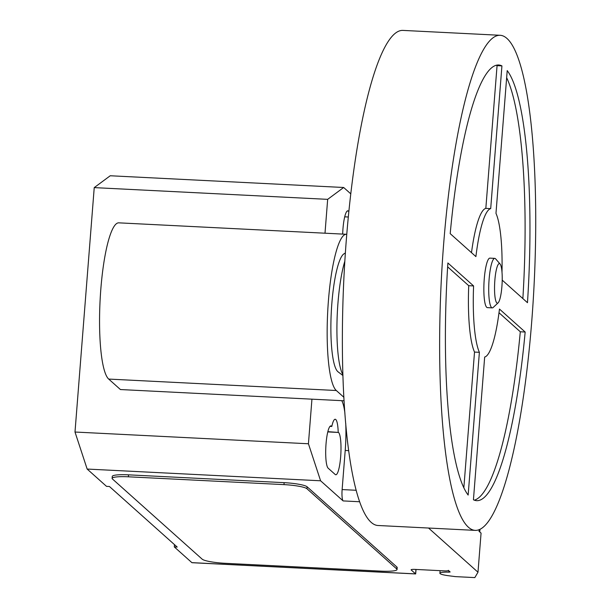 <?xml version="1.0" encoding="UTF-8"?>
<svg xmlns="http://www.w3.org/2000/svg" width="608" height="608" viewBox="0 0 608 608"><rect width="100%" height="100%" fill="white"/><g stroke="black" fill="none" stroke-linecap="round" stroke-linejoin="round"><path stroke-width="0.91" d="M498.112 302.845A19.828 3.716 -87.1 0 1 496.842 302.921A19.828 3.716 -87.1 0 1 494.859 280.227A19.828 3.716 -87.1 0 1 499.92 263.819A19.828 3.716 -87.1 0 1 500.065 263.963A19.828 3.716 -87.1 0 1 502.094 283.556A19.828 3.716 -87.1 0 1 498.112 302.845L493.179 307.473A24.784 4.644 -87.1 0 1 492.275 307.884L487.411 307.633A24.784 4.644 -87.1 0 1 486.727 307.321A24.784 4.644 -87.1 0 1 484.12 280.797A24.784 4.644 -87.1 0 1 489.896 258.126L494.76 258.37A24.784 4.644 -87.1 0 1 495.444 258.681A24.784 4.644 -87.1 0 1 495.626 258.871A24.784 4.644 -87.1 0 1 495.801 259.099M492.275 307.884A24.784 4.644 -87.1 0 1 491.591 307.564A24.784 4.644 -87.1 0 1 488.984 281.04A24.784 4.644 -87.1 0 1 494.76 258.37M475.243 530.381L377.978 525.494A247.859 46.444 -87.1 0 1 371.184 522.356A247.859 46.444 -87.1 0 1 345.093 257.062A247.859 46.444 -87.1 0 1 402.853 30.4L500.118 35.287A247.859 46.444 -87.1 0 1 506.92 38.418A247.859 46.444 -87.1 0 1 533.003 303.719A247.859 46.444 -87.1 0 1 475.243 530.381A247.859 46.444 -87.1 0 1 468.449 527.25A247.859 46.444 -87.1 0 1 442.358 261.949A247.859 46.444 -87.1 0 1 500.118 35.287M502.003 272.293A74.358 13.931 92.9 0 0 495.976 213.347L507.209 70.612A218.112 40.873 -87.1 0 1 527.47 302.693L502.208 280.121M522.857 298.566A218.112 40.873 92.9 0 0 506.654 77.695M525.16 332.021A218.112 40.873 -87.1 0 1 476.733 500.673A218.112 40.873 -87.1 0 1 473.434 499.776L484.667 357.033A74.358 13.931 92.9 0 0 499.464 309.054L525.16 332.021L520.296 331.778L499.001 312.748M474.324 500.164A218.112 40.873 92.9 0 0 520.296 331.778M463.851 487.73L474.521 352.07A74.358 13.931 -87.1 0 1 468.73 285.692L447.648 266.859M479.385 352.313L468.152 495.056A218.112 40.873 -87.1 0 1 447.891 262.975L473.594 285.942A74.358 13.931 92.9 0 0 479.385 352.313L474.521 352.07M473.594 285.942L468.73 285.692M471.496 252.677A74.358 13.931 -87.1 0 1 485.83 208.384L497.063 65.649A218.112 40.873 92.9 0 0 496.174 65.261M490.694 208.628A74.358 13.931 92.9 0 0 475.904 256.606L450.201 233.647A218.112 40.873 -87.1 0 1 498.628 64.995A218.112 40.873 -87.1 0 1 501.927 65.892L490.694 208.628L485.83 208.384M501.927 65.892L497.063 65.649M345.367 252.974L343.961 253.84A59.538 11.157 92.9 0 0 331.307 311.661A59.538 11.157 92.9 0 0 337.79 371.602A59.538 11.157 92.9 0 0 338.033 371.8L342.95 375.546M344.835 261.197A64.266 12.046 92.9 0 0 336.961 323.912A64.266 12.046 92.9 0 0 342.927 374.726M343.892 397.29L336.308 390.511A78.713 14.752 -87.1 0 1 328.024 306.257A78.713 14.752 -87.1 0 1 346.362 234.278A78.713 14.752 -87.1 0 1 346.758 234.323M346.362 234.278L118.765 222.84A78.713 14.752 92.9 0 0 100.419 294.819A78.713 14.752 92.9 0 0 108.703 379.073L120.43 389.546L344.09 400.786M428.541 528.033L477.987 572.219L474.833 577.6L455.377 576.62L448.415 575.715A12.89 1.892 4.5 0 1 440.093 573.625A12.89 1.892 4.5 0 1 439.888 573.253A12.89 1.892 4.5 0 1 448.78 572.151L450.148 571.984L448.339 570.334A4.955 0.73 4.5 0 1 448.415 570.479A4.955 0.73 4.5 0 1 444.357 570.874L415.173 569.407A4.955 0.73 -175.5 0 0 411.114 569.802A4.955 0.73 -175.5 0 0 411.19 569.947L415.591 573.884L191.885 562.643A4.955 0.927 92.9 0 0 192.022 562.704A4.955 0.927 92.9 0 0 192.158 562.651M477.987 572.219L481.065 533.11L479.013 531.278L479.134 529.72M479.993 529.348L479.788 531.97M415.598 573.808L415.94 569.445M112.115 478.39L112.267 476.436A19.828 2.911 4.5 0 1 128.516 474.84L284.141 482.661L283.982 484.622L128.364 476.801A19.828 2.911 4.5 0 0 112.115 478.39A19.828 2.911 4.5 0 0 112.427 478.967L202.198 559.185A19.828 2.911 4.5 0 0 225.173 563.304L380.79 571.125A19.828 2.911 4.5 0 0 397.039 569.536L397.191 567.583A19.828 2.911 4.5 0 0 396.88 567.006L396.728 568.959A19.828 2.911 4.5 0 1 397.039 569.536M396.728 568.959L306.956 488.741L307.108 486.788L396.88 567.006M283.982 484.622A19.828 2.911 4.5 0 1 306.956 488.741M324.999 233.206L327.666 199.348L343.672 187.492L350.763 193.823M359.693 501.752L343.117 500.916L320.591 480.784L308.431 443.764L311.942 399.175M343.117 500.916A9.918 1.854 -87.1 0 1 342.129 489.569L345.207 450.46A44.612 8.36 92.9 0 0 345.732 423.328M344.926 413.349A44.612 8.36 92.9 0 0 341.742 400.672M348.848 211.47L348.407 211.082A21.318 3.998 92.9 0 0 347.822 210.809A21.318 3.998 92.9 0 0 342.676 234.095M338.2 432.166A21.318 3.998 92.9 0 0 335.183 419.262A21.318 3.998 92.9 0 0 331.801 426.451L331.482 426.162A21.318 3.998 92.9 0 0 330.896 425.896A21.318 3.998 92.9 0 0 325.926 445.39A21.318 3.998 92.9 0 0 328.176 468.206L335.213 474.491A21.318 3.998 92.9 0 0 335.798 474.764A21.318 3.998 92.9 0 0 340.769 455.27A21.318 3.998 92.9 0 0 338.519 432.455L327.849 431.65M320.591 480.784L87.157 469.057L106.514 486.354L109.432 486.499L177.202 547.056L174.283 546.911L191.885 562.643M331.801 426.451L330 426.36M284.141 482.661A19.828 2.911 4.5 0 1 307.108 486.788M343.672 187.492L110.238 175.758L94.232 187.614L74.997 432.03L87.157 469.057M174.283 546.911L174.466 544.608M308.431 443.764L74.997 432.03M327.666 199.348L94.232 187.614M108.703 379.073L336.308 390.511M448.886 570.821L448.78 572.151M331.482 426.162L330.288 426.102M356.212 490.276L342.129 489.569M348.3 217.01L344.706 216.828M348.407 211.082L347.214 211.022M348.726 450.642L345.207 450.46M338.519 432.455L327.78 431.916M128.364 476.801L128.516 474.84M500.065 263.963L495.626 258.871M439.888 573.253L440.093 570.661M416.032 569.453L415.674 573.937L192.022 562.704"/></g></svg>
